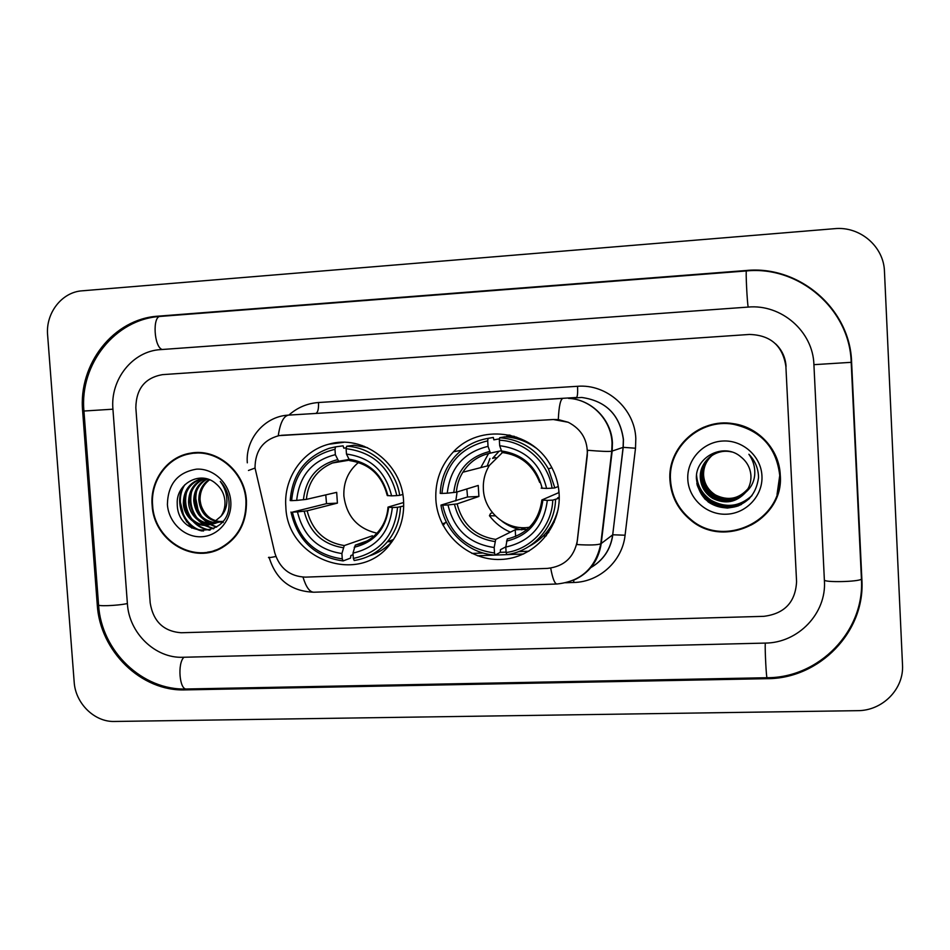 <?xml version="1.0" encoding="UTF-8"?>
<svg xmlns="http://www.w3.org/2000/svg" width="950" height="950" viewBox="0 0 950 950"><rect width="100%" height="100%" fill="white"/><g stroke="black" fill="none" stroke-linecap="round" stroke-linejoin="round"><path stroke-width="1.43" d="M435.86 499.629C437.713 532.891 467.827 560.88 500.721 559.443C533.639 558.517 561.331 527.82 559.122 493.834C558.457 483.265 555.406 473.421 549.991 464.312C530.456 429.756 479.406 423.581 453.471 451.772C440.907 465.12 435.029 481.068 435.86 499.629M503.642 522.286L504.557 523.082M543.174 536.073L546.369 535.776M285.831 506.683C286.983 559.74 359.373 586.209 390.462 543.709C399.997 531.394 404.379 517.204 403.584 501.149C402.194 463.291 362.888 433.806 328.593 444.256C302.171 451.012 283.516 478.539 285.831 506.683M443.056 525.445L446.191 521.716M455.81 500.887L456.95 493.062M255.016 467.934L274.74 552.734C279.609 568.361 289.857 576.496 305.461 577.137L547.461 568.397C564.146 566.556 574.109 557.294 577.351 540.621L587.242 455.929C588.133 440.539 581.792 429.317 568.219 422.263L553.375 419.532L279.086 435.611C263.174 439.862 255.158 450.633 255.016 467.934M525.386 529.447L520.161 527.523M477.446 555.762L495.057 555.085M495.164 555.085L506.73 554.634M506.825 554.634L523.592 553.992M509.948 435.183L507.312 436.988M489.939 458.482L487.231 465.951M152.131 505.258C153.52 539.362 191.627 563.991 220.21 548.696C238.201 538.697 246.941 522.702 246.442 500.709C245.1 471.568 216.921 447.866 190.38 453.186C167.224 456.736 149.91 480.546 152.131 505.258M207.551 552.176L214.296 551.095M669.952 480.296C671.127 496.292 677.944 509.473 690.389 519.828C724.268 549.729 784.451 520.481 780.259 474.988C779.38 449.623 758.444 426.942 733.068 423.629C699.675 417.858 667.221 447.45 669.952 480.296M750.951 525.112C763.871 518.284 772.778 508.024 777.694 494.321M281.271 435.314L553.565 419.496L558.303 419.591L568.219 422.263M550.703 568.112C552.603 578.586 554.705 583.894 556.997 584.001C581.115 581.412 595.709 568.005 600.792 543.768L611.752 451.202C608.665 451.689 600.626 451.369 587.622 450.264L576.84 544.552C589.677 545.324 597.657 545.051 600.792 543.768L601.231 543.507C598.476 561.153 589.036 573.491 572.921 580.533M785.887 366.379C782.717 345.729 770.569 335.077 749.443 334.447L162.438 374.644C145.029 377.756 136.159 388.776 135.838 407.716L150.195 602.977C153.259 621.454 163.578 631.382 181.141 632.748L763.8 616.336C784.534 613.736 795.459 602.181 796.575 581.673L785.887 366.379C782.717 345.729 770.569 335.077 749.443 334.447L162.438 374.644C145.029 377.756 136.159 388.776 135.838 407.716L150.195 602.977C153.259 621.454 163.578 631.382 181.141 632.748L763.8 616.336C784.534 613.736 795.459 602.181 796.575 581.673L785.887 366.379M704.164 427.049C690.804 432.856 681.15 442.308 675.201 455.383M194.453 452.687L187.803 454.242M786.066 366.463C785.496 357.616 782.04 350.111 775.687 343.924M201.364 452.699L194.477 453.209M245.955 500.733C244.625 471.865 216.683 448.4 190.392 453.708C167.509 457.259 150.421 480.795 152.606 505.234C153.983 538.959 191.651 563.326 219.925 548.257C237.773 538.365 246.442 522.536 245.955 500.733M223.286 522.405C210.746 521.408 202.932 514.294 199.833 501.042M222.656 521.526L219.533 521.764M218.88 521.752L216.849 521.55M216.161 521.431C205.853 518.7 200.07 511.516 198.799 499.878C198.776 491.233 202.172 484.452 208.988 479.548M217.455 522.571L222.348 521.419M222.062 521.443L220.115 521.455M219.45 521.419L217.408 521.146M216.707 521.004C206.791 518.047 201.246 510.934 200.058 499.641C199.999 491.364 203.169 484.738 209.594 479.786M222.822 521.312L214.569 522.928M213.893 522.904C202.053 521.229 195.332 513.891 193.729 500.852C193.871 490.711 198.206 483.36 206.732 478.812M217.134 522.595L215.151 522.607M214.474 522.571C203.003 520.612 196.519 513.297 194.999 500.614C195.106 490.841 199.191 483.621 207.266 478.966M212.479 523.747L216.838 522.726C204.096 528.319 188.777 516.836 188.563 501.849C188.908 490.058 194.358 482.244 204.903 478.396M212.123 523.771C199.191 523.07 191.769 515.684 189.869 501.6C190.154 490.247 195.296 482.541 205.283 478.468M220.875 516.372C223.927 511.86 225.281 506.777 224.948 501.137C224.307 494.095 221.374 488.336 216.125 483.871C201.067 469.751 176.047 483.407 177.234 503.619C176.997 539.481 230.612 538.377 229.033 503.132L228.962 501.363C228.321 493.668 225.435 487.017 220.281 481.424C224.782 487.457 226.991 494.071 226.908 501.244C226.682 507.359 224.675 512.394 220.875 516.372L211.791 523.913C198.966 529.554 183.54 517.976 183.326 502.847C183.73 490.592 189.477 482.636 200.592 478.99L204.773 478.372M211.791 523.913L213.061 523.616C200.248 529.245 184.858 517.691 184.644 502.598C185.048 490.354 190.784 482.422 201.875 478.788L203.086 478.527M167.402 504.521C168.589 522.512 184.419 537.605 201.352 536.762C218.31 536.18 232.192 519.65 230.791 501.469C229.651 483.265 213.489 468.101 196.519 469.157C177.602 472.352 167.901 484.144 167.402 504.521M180.393 502.241L183.54 515.007L180.393 502.241M185.713 519.911L186.889 522.108L185.713 519.911M214.118 550.608L220.661 548.471M203.526 531.014C184.929 528.081 173.506 501.98 184.906 484.678M210.152 530.029C204.499 529.209 199.559 526.834 195.32 522.904M192.114 519.365C186.034 510.91 184.229 501.731 186.675 491.827M213.833 528.604L205.117 525.291M204.547 524.946L200.248 521.597M196.994 517.952C191.211 509.734 189.454 500.852 191.722 491.304M216.719 526.953L210.033 524.103M209.451 523.735L205.081 520.315M201.78 516.539C196.306 508.571 194.607 499.985 196.686 490.782M201.982 530.967C184.49 527.535 173.565 503.298 183.362 486.341M209.582 530.195C203.276 529.281 197.849 526.442 193.301 521.669M189.002 515.779C185.701 509.628 184.419 503.239 185.143 496.613M213.429 528.794L204.25 525.291M203.526 524.839L198.217 520.327M193.836 514.14C190.879 508.369 189.679 502.431 190.237 496.304M216.386 527.167L209.166 524.091M208.43 523.628L203.051 518.997M198.574 512.466L195.261 496.043M184.49 518.082L191.841 528.141M777.053 494.392L779.891 474.466C776.482 446.844 761.057 430.006 733.602 423.961C723.413 422.512 713.592 423.747 704.14 427.666M779.689 475.012C776.257 447.224 760.736 430.291 733.139 424.211C700.043 418.392 667.791 447.699 670.51 480.272C671.686 496.161 678.466 509.224 690.852 519.484C724.434 548.946 783.833 519.971 779.689 475.012M716.181 497.242C710.921 494.76 706.812 491.031 703.855 486.067M748.018 488.751C738.827 499.237 727.914 501.41 715.279 495.247C707.952 490.497 703.974 483.859 703.332 475.321C703.143 467.341 706.135 460.643 712.334 455.192M748.089 488.633C738.91 498.999 728.044 501.125 715.492 494.997C708.189 490.259 704.223 483.633 703.582 475.119C703.38 467.21 706.337 460.548 712.453 455.121M747.745 489.25C738.506 500.223 727.391 502.55 714.388 496.256C707.002 491.459 702.988 484.761 702.347 476.152C702.157 467.875 705.328 460.988 711.859 455.501M747.816 489.131C738.589 499.973 727.522 502.265 714.614 496.007C707.239 491.221 703.238 484.536 702.596 475.95C702.406 467.744 705.529 460.892 711.977 455.418M747.46 489.749C738.186 501.208 726.857 503.714 713.474 497.289C706.028 492.444 701.979 485.688 701.337 477.007C701.171 468.397 704.52 461.344 711.384 455.81M747.531 489.63C738.269 500.959 726.988 503.429 713.711 497.028C706.278 492.207 702.24 485.45 701.587 476.793C701.421 468.267 704.722 461.249 711.502 455.727M745.762 492.242C749.443 487.35 751.165 481.84 750.939 475.736C750.381 468.124 747.104 461.902 741.095 457.081C724.328 441.845 695.163 456.724 696.386 478.562C698.547 496.755 708.89 506.588 727.427 508.06C745.607 505.875 755.974 495.769 758.516 477.731L758.48 475.831C757.946 467.495 754.751 460.299 748.885 454.266C753.492 460.809 755.404 467.982 754.621 475.784C753.789 482.422 750.832 487.908 745.762 492.242C736.297 502.538 725.23 504.569 712.559 498.334C705.043 493.454 700.957 486.626 700.304 477.862C699.224 461.926 715.421 447.937 731.595 451.939M747.234 490.117C737.936 501.956 726.453 504.604 712.785 498.073C705.292 493.204 701.219 486.388 700.566 477.648C700.411 468.801 703.903 461.605 711.028 456.059M687.8 479.441C688.703 498.904 706.776 515.173 726.572 514.199C746.391 513.511 763.087 495.567 761.947 475.867C761.092 456.154 742.615 439.803 722.772 441.026C702.893 441.964 686.613 459.99 687.8 479.441M741.475 504.45C730.123 509.307 719.376 508.618 709.211 502.372L704.544 498.691M749.526 498.406C737.093 508.084 723.971 509.058 710.149 501.303C703.665 497.004 699.224 491.079 696.825 483.526M752.02 495.52C739.563 506.789 725.907 508.369 711.075 500.258C702.181 494.048 697.347 485.688 696.587 475.154M738.732 505.733C728.044 509.283 718.164 508.214 709.092 502.514L707.94 501.731M749.016 498.928C736.618 508.262 723.627 509.093 710.03 501.446C703.95 497.432 699.651 491.922 697.11 484.928M751.806 495.805C739.337 506.944 725.717 508.476 710.956 500.389C702.288 494.38 697.478 486.234 696.492 475.974M358.506 462.448C348.223 471.046 343.342 482.232 343.876 496.019C346.596 516.289 357.628 528.675 376.984 533.188M403.702 506.006L397.563 507.288C394.523 535.503 379.786 552.556 353.353 558.446L352.996 553.102C376.354 547.663 389.464 532.463 392.338 507.526L388.016 507.11L403.655 502.514M366.973 540.977L355.3 545.122L352.996 553.102M353.103 554.693L350.883 555.524L350.503 558.113L343.116 560.928L342.261 558.873C315.459 555.038 298.834 539.457 292.41 512.133L297.469 511.896C303.371 536.073 318.179 549.943 341.905 553.541L344.268 545.573L372.424 535.776M334.994 449.303L335.552 446.868L329.223 448.305C305.294 456.902 292.279 474.323 290.201 500.567L291.626 500.638C294.298 472.815 308.75 455.703 334.994 449.303L335.35 454.67C312.158 460.524 299.274 475.772 296.685 500.401L306.363 499.379L336.68 492.361L337.404 503.12L307.135 510.815L297.469 511.896M292.41 512.133L326.515 503.642L325.767 494.891M335.552 446.868L343.093 445.835L343.805 448.174L346.311 447.818M360.062 445.883L362.294 445.562M364.099 446.227L362.817 446.405M367.519 447.676L354.041 445.229L346.655 446.251L346.109 448.685C373.279 452.129 390.177 467.768 396.803 495.603L399.701 495.33C395.77 468.754 372.222 447.106 346.655 446.251M369.289 555.916C378.029 553.173 385.593 548.423 392.006 541.678M399.701 495.33L402.8 494.475M353.353 558.446L354.184 560.5C367.436 558.422 378.492 552.188 387.374 541.809C395.509 531.834 399.867 520.232 400.449 506.991M290.985 512.038C297.635 540.692 315.008 556.985 343.116 560.928M396.803 495.603L391.59 495.853C385.522 471.271 370.488 457.342 346.465 454.064L346.109 448.685M392.338 507.526L397.563 507.288M341.905 553.541L342.261 558.873M346.465 454.064L349.742 460.631M349.659 460.631C369.407 463.647 381.936 475.273 387.256 495.532L391.59 495.853M296.685 500.401L291.626 500.638M348.591 459.562L338.651 461.225L335.35 454.67M326.515 503.642L337.404 503.12M502.467 452.521L489.392 465.405C484.928 472.708 482.921 480.664 483.372 489.298C484.227 512.323 507.086 531.228 529.53 527.214M559.229 498.156L552.769 500.128C551.938 526.264 531.276 549.242 506.124 552.532L505.792 547.069C530.278 541.476 544.112 525.908 547.307 500.377L541.868 499.973L558.695 492.682L558.814 490.247M505.827 546.82L500.496 549.67L500.27 552.318L495.14 555.097L494.511 552.983C466.497 549.076 449.219 533.152 442.7 505.198L447.996 504.961C453.981 529.684 469.383 543.875 494.178 547.521L495.71 539.41L515.221 529.779L526.098 529.328L526.146 530.266M487.706 440.848L488.062 438.366C474.881 440.646 463.814 446.726 454.836 456.629C445.752 467.115 440.883 479.37 440.23 493.383L441.964 493.442C444.956 464.966 460.204 447.438 487.706 440.848L488.039 446.346C463.731 452.366 450.146 467.982 447.26 493.192L456.392 492.183L478.23 485.45L478.907 496.446L457.116 503.892L447.996 504.961M488.561 453.518L480.795 467.614M442.7 505.198L440.966 505.115L467.554 496.981L466.83 488.965M488.062 438.366L493.323 437.451L493.858 439.85L499.546 438.817M508.772 437.154L509.687 437.261M514.579 436.418L509.663 436.988M516.658 437.107L512.917 437.808M559.229 497.159L557.602 497.895L559.229 497.907M535.919 447.973C526.538 441.156 516.159 437.439 504.771 436.822L499.688 437.724L499.356 440.206C524.875 441.133 548.209 462.234 552.069 488.169L554.847 487.896L548.423 468.849C537.356 449.825 521.111 439.446 499.688 437.724M529.186 546.309C544.053 538.306 553.707 525.967 558.137 509.319M554.847 487.896L558.268 486.495M506.124 552.532L506.742 554.646C533.092 551.332 554.788 527.226 555.548 499.831M440.966 505.115C444.909 531.774 468.576 553.743 495.14 555.097M552.069 488.169L546.606 488.431C540.443 463.279 524.792 449.029 499.688 445.716L499.356 440.206M547.307 500.377L552.769 500.128M494.178 547.521L494.511 552.983M499.688 445.716L502.051 452.473M541.179 488.11L546.606 488.431M541.856 500.104C538.888 521.075 527.357 534.019 507.253 538.947L505.792 547.069M520.256 527.535L525.706 529.388M526.11 529.506L526.846 529.696M493.323 437.451L491.934 437.701M447.26 493.192L441.964 493.442M501.066 450.763L490.438 453.103L488.039 446.346M467.554 496.981L478.907 496.446M515.221 529.779L515.624 536.513M495.33 515.874L489.44 515.719L490.604 513.439L492.456 512.691M495.793 457.591L492.575 458.351L499.13 451.191M554.242 522.251L552.734 523.296M521.966 529.851C514.651 528.639 508.001 525.789 502.039 521.301M552.947 522.892L553.803 522.559M510.649 435.349L507.941 437.059M505.827 436.881L509.034 434.981M824.41 580.759L813.913 364.598C813.022 331.396 781.304 303.917 748.054 307.088L160.621 349.612C132.62 351.049 110.141 379.489 112.931 409.165L127.395 603.725C129.022 633.044 155.242 658.504 182.922 657.269L765.154 643.091C798.131 643.019 826.69 613.379 824.41 580.759M884.462 271.474C883.868 246.466 859.904 226.029 834.575 228.677L82.127 290.819C61.833 292.054 45.517 313.179 47.619 335.077L74.171 682.005C75.406 703.404 94.501 722.178 114.499 721.466L857.518 710.671C882.514 710.837 904.139 688.988 902.5 664.727L884.462 271.474M851.604 362.199C850.286 308.976 799.199 265.121 746.189 270.501L158.199 316.16C113.549 318.737 78.161 364.099 82.65 411.101L97.256 604.722C99.893 651.154 141.241 691.6 185.286 689.89L766.971 678.68C819.399 678.882 865.438 631.809 861.876 579.524L851.604 362.199M288.895 415.079C297.386 407.526 307.266 403.346 318.523 402.515L577.564 386.294C577.849 393.003 577.493 396.732 576.496 397.48L288.658 415.103C283.67 415.874 280.191 422.762 278.243 435.765M577.564 386.294C606.777 383.8 634.802 408.749 635.811 438.544L635.502 448.234L625.076 535.218C622.381 561.07 599.403 582.029 573.836 582.469L565.44 582.754M623.354 439.553C619.911 414.948 606.041 400.924 581.721 397.468L568.48 398.371C591.399 399.297 611.527 419.567 612.429 442.854L612.168 451.096L601.231 543.507L612.703 534.838L623.105 447.355L623.354 439.553M248.461 470.476L255.027 468.053M558.303 419.591C558.933 406.089 560.488 399.012 562.982 398.371L287.601 415.174C264.231 416.729 245.326 439.28 247.309 462.816M556.997 584.001L313.88 592.218C309.676 592.171 306.054 587.136 303.002 577.113M269.099 557.199C267.235 557.982 269.491 557.757 275.892 556.51M590.947 567.506C603.333 560.168 610.589 549.278 612.703 534.838L623.212 447.331L623.449 439.529C619.982 414.936 606.064 400.924 581.721 397.468L568.48 398.371C591.28 399.297 611.266 419.615 612.038 442.961L611.752 451.202L623.212 447.331L635.502 448.234M573.669 580.224L573.836 582.469M590.9 567.566C603.428 560.239 610.731 549.314 612.809 534.779L625.076 535.218M318.523 402.515C318.749 408.975 317.846 412.597 315.816 413.369M355.3 545.122C363.47 543.554 370.5 539.778 376.426 533.769C383.313 526.466 387.173 517.631 388.004 507.264M307.135 510.815C312.289 530.753 324.674 542.343 344.268 545.573M387.897 495.71C382.423 474.406 369.253 462.211 348.401 459.123M354.207 547.259C374.466 542.284 385.938 528.972 388.645 507.336M304.19 511.231C309.534 532.226 322.525 544.374 343.152 547.711M337.321 459.717C317.193 465.013 305.9 478.361 303.418 499.759M348.983 460.216L332.429 463.006L338.651 461.225L332.429 463.006C316.849 469.763 308.168 481.887 306.363 499.379M387.529 541.631L391.875 541.856M457.116 503.892C462.365 524.281 475.238 536.121 495.71 539.41M542.165 488.324C536.596 466.521 522.904 454.053 501.101 450.918M506.54 541.108C527.761 536.002 539.873 522.369 542.866 500.211M454.468 504.296C459.907 525.766 473.409 538.187 494.962 541.571M489.499 451.535C468.409 456.986 456.487 470.654 453.744 492.551M490.473 453.103C478.634 455.632 469.419 462.009 462.828 472.233C459.076 478.325 456.938 484.975 456.392 492.183M489.499 515.791C495.057 523.082 502.016 528.544 510.387 532.166M545.336 533.793L548.673 532.57M513.76 436.169L512.466 436.608M851.2 362.33L813.913 364.669M861.401 578.336L861.436 579.108C858.871 581.911 823.377 582.635 824.374 579.892M83.944 410.97C79.479 364.218 115.223 319.01 160.372 316.409L746.439 270.94C745.536 269.812 747.211 303.905 748.22 307.076M746.189 270.501L746.462 270.94C799.092 265.584 849.858 309.261 851.188 362.271L861.436 579.108C864.773 631.168 819.066 677.92 767.066 677.718C766.365 678.941 764.833 649.479 765.273 643.079M767.066 677.718L186.58 688.988C179.479 690.222 177.246 663.266 183.956 657.234M112.931 409.189L83.944 411.029L98.539 604.497C95.012 606.551 117.183 605.827 127.383 603.547M160.372 316.409C152.273 315.934 153.971 347.118 162.177 349.493M767.125 677.718L766.971 678.68M187.138 688.976L185.286 689.89M98.527 604.331L97.256 604.722M83.944 411.041L82.65 411.101M160.574 316.397L158.199 316.16M471.924 553.434L483.099 553.007M500.223 552.342L506.101 552.116M518.558 551.629L528.901 551.226M445.372 522.749L442.284 523.925M343.722 442.32L328.593 444.256M461.558 450.205L453.471 451.772M313.88 592.218C290.973 591.339 276.07 579.809 269.206 557.638M193.705 452.806L190.38 453.186M201.875 478.788L200.592 478.99M222.324 547.592L219.925 548.257M393.514 539.505L387.374 541.809M551.891 467.721L548.423 468.849M539.671 482.422C532.831 464.883 520.279 454.896 502.016 452.485M489.392 465.405L462.828 472.233C469.395 462.021 478.598 455.644 490.438 453.103M186.58 688.988C142.393 690.686 101.353 651.059 98.586 605.162"/></g></svg>
